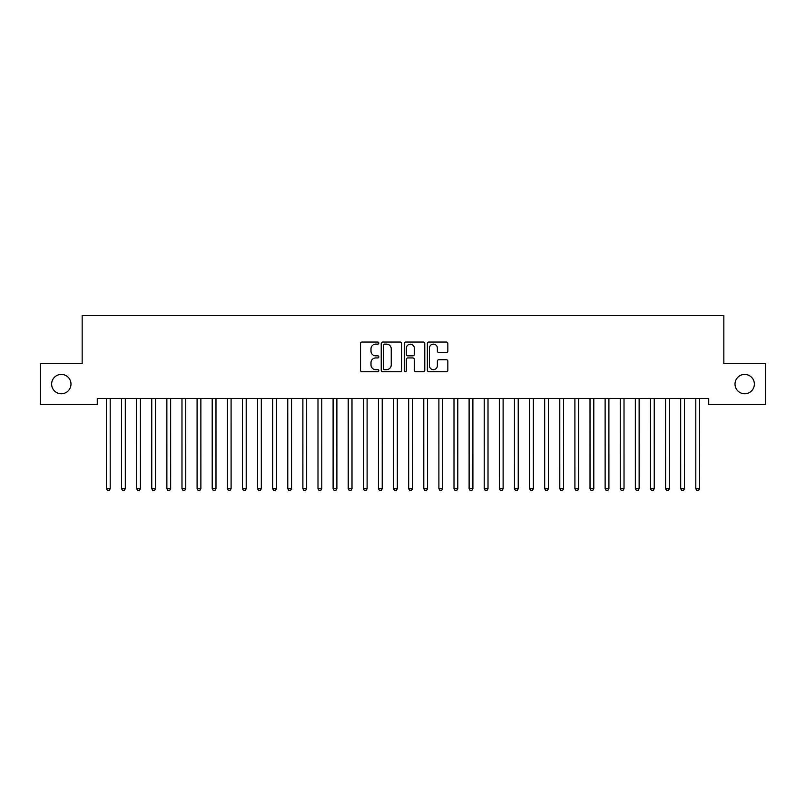 <?xml version="1.0" encoding="UTF-8"?>
<svg xmlns="http://www.w3.org/2000/svg" width="806" height="806" viewBox="0 0 806 806"><rect width="100%" height="100%" fill="white"/><g stroke="black" fill="none" stroke-linecap="round" stroke-linejoin="round"><path stroke-width="1.21" d="M378.82 343.094A1.038 1.038 0 0 0 377.782 342.056L362.025 342.056A1.481 1.481 0 0 0 360.534 343.537L360.534 370.246A1.481 1.481 0 0 0 362.025 371.727L377.782 371.727A1.038 1.038 0 0 0 378.82 370.689A1.038 1.038 0 0 0 377.782 369.652L375.747 369.652A4.745 4.745 0 0 1 370.992 364.906L370.992 362.68A4.745 4.745 0 0 1 375.747 357.935L377.782 357.935A1.038 1.038 0 0 0 378.82 356.887A1.038 1.038 0 0 0 377.782 355.849L375.747 355.849A4.745 4.745 0 0 1 370.992 351.104L370.992 348.877A4.745 4.745 0 0 1 375.747 344.132L377.782 344.132A1.038 1.038 0 0 0 378.82 343.094M735.022 384.089A9.672 9.672 0 0 0 744.694 393.761A9.672 9.672 0 0 0 754.366 384.089A9.672 9.672 0 0 0 744.694 374.417A9.672 9.672 0 0 0 735.022 384.089M51.634 384.089A9.672 9.672 0 0 0 61.306 393.761A9.672 9.672 0 0 0 70.978 384.089A9.672 9.672 0 0 0 61.306 374.417A9.672 9.672 0 0 0 51.634 384.089M446.353 352.514A1.481 1.481 0 0 0 447.834 351.033L447.834 343.537A1.481 1.481 0 0 0 446.353 342.056L428.852 342.056A1.481 1.481 0 0 0 427.361 343.537L427.361 370.246A1.481 1.481 0 0 0 428.852 371.727L446.353 371.727A1.481 1.481 0 0 0 447.834 370.246L447.834 361.189A1.481 1.481 0 0 0 446.353 359.708L438.857 359.708A1.481 1.481 0 0 0 437.376 361.189L437.376 365.682A3.97 3.97 0 0 1 433.406 369.652A3.97 3.97 0 0 1 429.437 365.682L429.437 348.101A3.97 3.97 0 0 1 433.406 344.132A3.97 3.97 0 0 1 437.376 348.101L437.376 351.033A1.481 1.481 0 0 0 438.857 352.514L446.353 352.514M708.726 398.446L97.274 398.446L97.274 404.491L40.3 404.491L40.3 363.687L82.162 363.687L82.162 315.327L723.838 315.327L723.838 363.687L765.7 363.687L765.7 404.491L708.726 404.491L708.726 398.446M401.7 343.537A1.481 1.481 0 0 0 400.219 342.056L382.719 342.056A1.481 1.481 0 0 0 381.228 343.537L381.228 370.246A1.481 1.481 0 0 0 382.719 371.727L400.219 371.727A1.481 1.481 0 0 0 401.7 370.246L401.7 343.537M405.781 342.056L423.281 342.056A1.481 1.481 0 0 1 424.772 343.537L424.772 370.246A1.481 1.481 0 0 1 423.281 371.727L415.795 371.727A1.481 1.481 0 0 1 414.314 370.246L414.314 359.416A1.481 1.481 0 0 0 412.823 357.935L407.856 357.935A1.481 1.481 0 0 0 406.375 359.416L406.375 370.689A1.038 1.038 0 0 1 405.337 371.727A1.038 1.038 0 0 1 404.3 370.689L404.3 343.537A1.481 1.481 0 0 1 405.781 342.056M384.351 344.132A1.038 1.038 0 0 0 383.303 345.17L383.303 368.614A1.038 1.038 0 0 0 384.351 369.652L386.497 369.652A4.745 4.745 0 0 0 391.242 364.906L391.242 348.877A4.745 4.745 0 0 0 386.497 344.132L384.351 344.132M414.314 348.172A3.97 3.97 0 0 0 410.345 344.212A3.97 3.97 0 0 0 406.375 348.172L406.375 354.368A1.481 1.481 0 0 0 407.856 355.849L412.823 355.849A1.481 1.481 0 0 0 414.314 354.368L414.314 348.172M106.311 398.678A1.511 1.511 -179.4 0 1 106.412 399.232A1.511 1.511 179.6 0 0 106.311 398.678L106.221 398.446M110.392 398.446L110.301 398.678A1.511 1.511 179.6 0 0 110.19 399.232L110.2 488.708L106.422 488.708L106.412 399.232M110.2 488.708L109.062 490.673L107.551 490.673L106.422 488.708M121.424 398.678A1.511 1.511 -179.4 0 1 121.525 399.232A1.511 1.511 179.6 0 0 121.424 398.678L121.333 398.446M136.536 398.678A1.511 1.511 -179.4 0 1 136.637 399.232A1.511 1.511 179.6 0 0 136.536 398.678L136.446 398.446M125.504 398.446L125.414 398.678A1.511 1.511 179.6 0 0 125.303 399.232L125.313 488.708L121.535 488.708L121.525 399.232M125.313 488.708L124.174 490.673L122.663 490.673L121.535 488.708M140.617 398.446L140.526 398.678A1.511 1.511 179.6 0 0 140.415 399.232L140.425 488.708L136.647 488.708L136.637 399.232M140.425 488.708L139.287 490.673L137.776 490.673L136.647 488.708M151.649 398.678A1.511 1.511 -179.4 0 1 151.75 399.232A1.511 1.511 179.6 0 0 151.649 398.678L151.558 398.446M166.761 398.678A1.511 1.511 -179.4 0 1 166.862 399.232A1.511 1.511 179.6 0 0 166.761 398.678L166.671 398.446M155.729 398.446L155.639 398.678A1.511 1.511 179.6 0 0 155.528 399.232L155.538 488.708L151.76 488.708L151.75 399.232M155.538 488.708L154.399 490.673L152.888 490.673L151.76 488.708M170.842 398.446L170.751 398.678A1.511 1.511 179.6 0 0 170.64 399.232L170.65 488.708L166.872 488.708L166.862 399.232M170.65 488.708L169.512 490.673L168.001 490.673L166.872 488.708M181.874 398.678A1.511 1.511 -179.4 0 1 181.975 399.232A1.511 1.511 179.6 0 0 181.874 398.678L181.783 398.446M185.954 398.446L185.864 398.678A1.511 1.511 179.6 0 0 185.753 399.232L185.763 488.708L181.985 488.708L181.975 399.232M185.763 488.708L184.624 490.673L183.113 490.673L181.985 488.708M196.986 398.678A1.511 1.511 -179.4 0 1 197.087 399.232A1.511 1.511 179.6 0 0 196.986 398.678L196.896 398.446M201.067 398.446L200.976 398.678A1.511 1.511 179.6 0 0 200.865 399.232L200.875 488.708L197.097 488.708L197.087 399.232M200.875 488.708L199.737 490.673L198.226 490.673L197.097 488.708M212.099 398.678A1.511 1.511 -179.4 0 1 212.2 399.232A1.511 1.511 179.6 0 0 212.099 398.678L212.008 398.446M216.179 398.446L216.089 398.678A1.511 1.511 179.6 0 0 215.978 399.232L215.988 488.708L212.21 488.708L212.2 399.232M215.988 488.708L214.849 490.673L213.338 490.673L212.21 488.708M227.211 398.678A1.511 1.511 -179.4 0 1 227.312 399.232A1.511 1.511 179.6 0 0 227.211 398.678L227.121 398.446M231.292 398.446L231.201 398.678A1.511 1.511 179.6 0 0 231.09 399.232L231.1 488.708L227.322 488.708L227.312 399.232M231.1 488.708L229.962 490.673L228.451 490.673L227.322 488.708M242.324 398.678A1.511 1.511 -179.4 0 1 242.425 399.232A1.511 1.511 179.6 0 0 242.324 398.678L242.233 398.446M246.404 398.446L246.314 398.678A1.511 1.511 179.6 0 0 246.203 399.232L246.213 488.708L242.435 488.708L242.425 399.232M246.213 488.708L245.074 490.673L243.563 490.673L242.435 488.708M257.436 398.678A1.511 1.511 -179.4 0 1 257.537 399.232A1.511 1.511 179.6 0 0 257.436 398.678L257.346 398.446M261.517 398.446L261.426 398.678A1.511 1.511 179.6 0 0 261.315 399.232L261.325 488.708L257.547 488.708L257.537 399.232M261.325 488.708L260.187 490.673L258.676 490.673L257.547 488.708M272.549 398.678A1.511 1.511 -179.4 0 1 272.65 399.232A1.511 1.511 179.6 0 0 272.549 398.678L272.458 398.446M276.629 398.446L276.539 398.678A1.511 1.511 179.6 0 0 276.428 399.232L276.438 488.708L272.66 488.708L272.65 399.232M276.438 488.708L275.299 490.673L273.788 490.673L272.66 488.708M287.661 398.678A1.511 1.511 -179.4 0 1 287.762 399.232A1.511 1.511 179.6 0 0 287.661 398.678L287.571 398.446M291.742 398.446L291.651 398.678A1.511 1.511 179.6 0 0 291.54 399.232L291.55 488.708L287.772 488.708L287.762 399.232M291.55 488.708L290.412 490.673L288.901 490.673L287.772 488.708M302.774 398.678A1.511 1.511 -179.4 0 1 302.875 399.232A1.511 1.511 179.6 0 0 302.774 398.678L302.683 398.446M306.854 398.446L306.764 398.678A1.511 1.511 179.6 0 0 306.653 399.232L306.663 488.708L302.885 488.708L302.875 399.232M306.663 488.708L305.524 490.673L304.013 490.673L302.885 488.708M317.886 398.678A1.511 1.511 -179.4 0 1 317.987 399.232A1.511 1.511 179.6 0 0 317.886 398.678L317.796 398.446M321.967 398.446L321.876 398.678A1.511 1.511 179.6 0 0 321.765 399.232L321.775 488.708L317.997 488.708L317.987 399.232M321.775 488.708L320.637 490.673L319.126 490.673L317.997 488.708M332.999 398.678A1.511 1.511 -179.4 0 1 333.1 399.232A1.511 1.511 179.6 0 0 332.999 398.678L332.908 398.446M337.079 398.446L336.989 398.678A1.511 1.511 179.6 0 0 336.878 399.232L336.888 488.708L333.11 488.708L333.1 399.232M336.888 488.708L335.749 490.673L334.238 490.673L333.11 488.708M348.111 398.678A1.511 1.511 -179.4 0 1 348.212 399.232A1.511 1.511 179.6 0 0 348.111 398.678L348.021 398.446M352.192 398.446L352.101 398.678A1.511 1.511 179.6 0 0 351.99 399.232L352 488.708L348.222 488.708L348.212 399.232M352 488.708L350.862 490.673L349.351 490.673L348.222 488.708M363.224 398.678A1.511 1.511 -179.4 0 1 363.325 399.232A1.511 1.511 179.6 0 0 363.224 398.678L363.133 398.446M367.304 398.446L367.214 398.678A1.511 1.511 179.6 0 0 367.103 399.232L367.113 488.708L363.335 488.708L363.325 399.232M367.113 488.708L365.974 490.673L364.463 490.673L363.335 488.708M378.336 398.678A1.511 1.511 -179.4 0 1 378.437 399.232A1.511 1.511 179.6 0 0 378.336 398.678L378.246 398.446M382.417 398.446L382.326 398.678A1.511 1.511 179.6 0 0 382.215 399.232L382.225 488.708L378.447 488.708L378.437 399.232M382.225 488.708L381.087 490.673L379.576 490.673L378.447 488.708M393.449 398.678A1.511 1.511 -179.4 0 1 393.55 399.232A1.511 1.511 179.6 0 0 393.449 398.678L393.358 398.446M397.529 398.446L397.439 398.678A1.511 1.511 179.6 0 0 397.328 399.232L397.338 488.708L393.56 488.708L393.55 399.232M397.338 488.708L396.199 490.673L394.688 490.673L393.56 488.708M408.561 398.678A1.511 1.511 -179.4 0 1 408.662 399.232A1.511 1.511 179.6 0 0 408.561 398.678L408.471 398.446M412.642 398.446L412.551 398.678A1.511 1.511 179.6 0 0 412.44 399.232L412.45 488.708L408.672 488.708L408.662 399.232M412.45 488.708L411.312 490.673L409.801 490.673L408.672 488.708M423.674 398.678A1.511 1.511 -179.4 0 1 423.775 399.232A1.511 1.511 179.6 0 0 423.674 398.678L423.583 398.446M427.754 398.446L427.664 398.678A1.511 1.511 179.6 0 0 427.553 399.232L427.563 488.708L423.785 488.708L423.775 399.232M427.563 488.708L426.424 490.673L424.913 490.673L423.785 488.708M438.786 398.678A1.511 1.511 -179.4 0 1 438.887 399.232A1.511 1.511 179.6 0 0 438.786 398.678L438.696 398.446M442.867 398.446L442.776 398.678A1.511 1.511 179.6 0 0 442.665 399.232L442.675 488.708L438.897 488.708L438.887 399.232M442.675 488.708L441.537 490.673L440.026 490.673L438.897 488.708M453.899 398.678A1.511 1.511 -179.4 0 1 454 399.232A1.511 1.511 179.6 0 0 453.899 398.678L453.808 398.446M457.979 398.446L457.889 398.678A1.511 1.511 179.6 0 0 457.778 399.232L457.788 488.708L454.01 488.708L454 399.232M457.788 488.708L456.649 490.673L455.138 490.673L454.01 488.708M469.011 398.678A1.511 1.511 -179.4 0 1 469.112 399.232A1.511 1.511 179.6 0 0 469.011 398.678L468.921 398.446M473.092 398.446L473.001 398.678A1.511 1.511 179.6 0 0 472.89 399.232L472.9 488.708L469.122 488.708L469.112 399.232M472.9 488.708L471.762 490.673L470.251 490.673L469.122 488.708M484.124 398.678A1.511 1.511 -179.4 0 1 484.225 399.232A1.511 1.511 179.6 0 0 484.124 398.678L484.033 398.446M488.204 398.446L488.114 398.678A1.511 1.511 179.6 0 0 488.003 399.232L488.013 488.708L484.235 488.708L484.225 399.232M488.013 488.708L486.874 490.673L485.363 490.673L484.235 488.708M499.236 398.678A1.511 1.511 -179.4 0 1 499.337 399.232A1.511 1.511 179.6 0 0 499.236 398.678L499.146 398.446M503.317 398.446L503.226 398.678A1.511 1.511 179.6 0 0 503.115 399.232L503.125 488.708L499.347 488.708L499.337 399.232M503.125 488.708L501.987 490.673L500.476 490.673L499.347 488.708M514.349 398.678A1.511 1.511 -179.4 0 1 514.45 399.232A1.511 1.511 179.6 0 0 514.349 398.678L514.258 398.446M518.429 398.446L518.339 398.678A1.511 1.511 179.6 0 0 518.228 399.232L518.238 488.708L514.46 488.708L514.45 399.232M518.238 488.708L517.099 490.673L515.588 490.673L514.46 488.708M529.461 398.678A1.511 1.511 -179.4 0 1 529.562 399.232A1.511 1.511 179.6 0 0 529.461 398.678L529.371 398.446M533.542 398.446L533.451 398.678A1.511 1.511 179.6 0 0 533.34 399.232L533.35 488.708L529.572 488.708L529.562 399.232M533.35 488.708L532.212 490.673L530.701 490.673L529.572 488.708M544.574 398.678A1.511 1.511 -179.4 0 1 544.675 399.232A1.511 1.511 179.6 0 0 544.574 398.678L544.483 398.446M548.654 398.446L548.564 398.678A1.511 1.511 179.6 0 0 548.453 399.232L548.463 488.708L544.685 488.708L544.675 399.232M548.463 488.708L547.324 490.673L545.813 490.673L544.685 488.708M559.686 398.678A1.511 1.511 -179.4 0 1 559.787 399.232A1.511 1.511 179.6 0 0 559.686 398.678L559.596 398.446M563.767 398.446L563.676 398.678A1.511 1.511 179.6 0 0 563.565 399.232L563.575 488.708L559.797 488.708L559.787 399.232M563.575 488.708L562.437 490.673L560.926 490.673L559.797 488.708M574.799 398.678A1.511 1.511 -179.4 0 1 574.9 399.232A1.511 1.511 179.6 0 0 574.799 398.678L574.708 398.446M578.879 398.446L578.789 398.678A1.511 1.511 179.6 0 0 578.678 399.232L578.688 488.708L574.91 488.708L574.9 399.232M578.688 488.708L577.549 490.673L576.038 490.673L574.91 488.708M589.911 398.678A1.511 1.511 -179.4 0 1 590.012 399.232A1.511 1.511 179.6 0 0 589.911 398.678L589.821 398.446M593.992 398.446L593.901 398.678A1.511 1.511 179.6 0 0 593.79 399.232L593.8 488.708L590.022 488.708L590.012 399.232M593.8 488.708L592.662 490.673L591.151 490.673L590.022 488.708M605.024 398.678A1.511 1.511 -179.4 0 1 605.125 399.232A1.511 1.511 179.6 0 0 605.024 398.678L604.933 398.446M609.104 398.446L609.014 398.678A1.511 1.511 179.6 0 0 608.903 399.232L608.913 488.708L605.135 488.708L605.125 399.232M608.913 488.708L607.774 490.673L606.263 490.673L605.135 488.708M620.136 398.678A1.511 1.511 -179.4 0 1 620.237 399.232A1.511 1.511 179.6 0 0 620.136 398.678L620.046 398.446M624.217 398.446L624.126 398.678A1.511 1.511 179.6 0 0 624.015 399.232L624.025 488.708L620.247 488.708L620.237 399.232M624.025 488.708L622.887 490.673L621.376 490.673L620.247 488.708M635.249 398.678A1.511 1.511 -179.4 0 1 635.35 399.232A1.511 1.511 179.6 0 0 635.249 398.678L635.158 398.446M639.329 398.446L639.239 398.678A1.511 1.511 179.6 0 0 639.128 399.232L639.138 488.708L635.36 488.708L635.35 399.232M639.138 488.708L637.999 490.673L636.488 490.673L635.36 488.708M650.361 398.678A1.511 1.511 -179.4 0 1 650.462 399.232A1.511 1.511 179.6 0 0 650.361 398.678L650.271 398.446M654.442 398.446L654.351 398.678A1.511 1.511 179.6 0 0 654.24 399.232L654.25 488.708L650.472 488.708L650.462 399.232M654.25 488.708L653.112 490.673L651.601 490.673L650.472 488.708M665.474 398.678A1.511 1.511 -179.4 0 1 665.575 399.232A1.511 1.511 179.6 0 0 665.474 398.678L665.383 398.446M669.554 398.446L669.464 398.678A1.511 1.511 179.6 0 0 669.353 399.232L669.363 488.708L665.585 488.708L665.575 399.232M669.363 488.708L668.224 490.673L666.713 490.673L665.585 488.708M680.586 398.678A1.511 1.511 -179.4 0 1 680.687 399.232A1.511 1.511 179.6 0 0 680.586 398.678L680.496 398.446M684.667 398.446L684.576 398.678A1.511 1.511 179.6 0 0 684.465 399.232L684.475 488.708L680.697 488.708L680.687 399.232M684.475 488.708L683.337 490.673L681.826 490.673L680.697 488.708M695.699 398.678A1.511 1.511 -179.4 0 1 695.8 399.232A1.511 1.511 179.6 0 0 695.699 398.678L695.608 398.446M699.779 398.446L699.689 398.678A1.511 1.511 179.6 0 0 699.578 399.232L699.588 488.708L695.81 488.708L695.8 399.232M699.588 488.708L698.449 490.673L696.938 490.673L695.81 488.708"/></g></svg>
